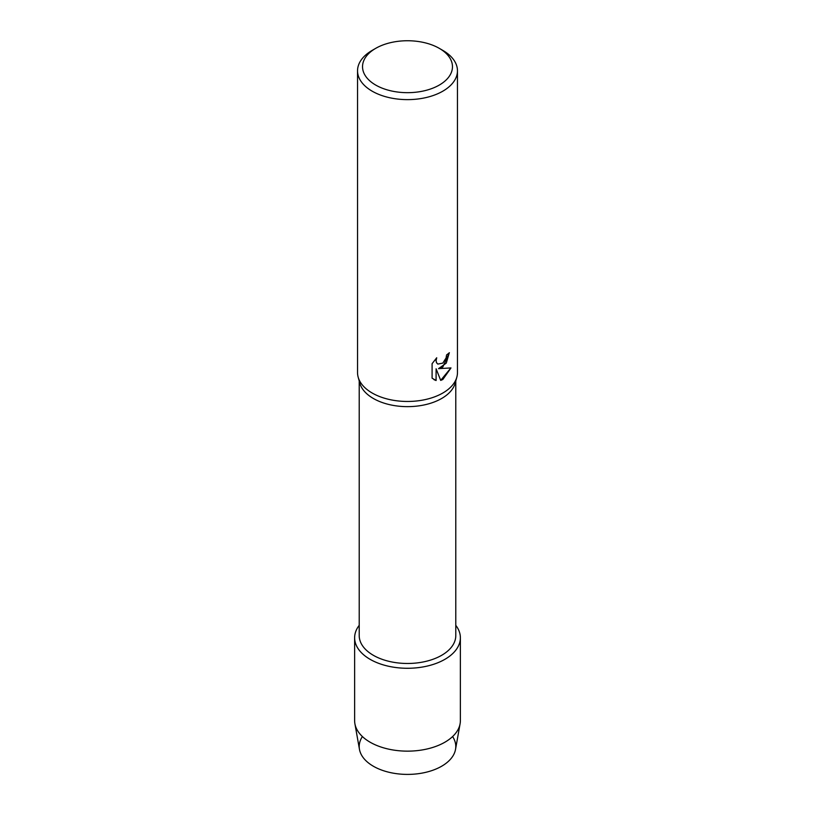 <?xml version="1.0" encoding="UTF-8"?>
<svg xmlns="http://www.w3.org/2000/svg" width="815" height="815" viewBox="0 0 815 815"><rect width="100%" height="100%" fill="white"/><g stroke="black" fill="none" stroke-linecap="round" stroke-linejoin="round"><path stroke-width="1.22" d="M452.6 736.556A48.289 27.883 180 0 1 441.649 766.232A48.289 27.883 180 0 1 381.216 769.91A48.289 27.883 180 0 1 362.4 736.556M455.789 380.962L455.789 635.598A48.289 27.883 180 0 1 441.649 655.311A48.289 27.883 180 0 1 389.02 661.352A48.289 27.883 180 0 1 359.211 635.598L359.211 380.962M444.888 659.335A52.873 30.522 180 0 1 377.549 662.901A52.873 30.522 180 0 1 359.211 625.329A52.873 30.522 180 0 0 354.627 637.748A52.873 30.522 180 0 0 387.268 665.957A52.873 30.522 180 0 0 444.888 659.335A52.873 30.522 180 0 0 455.789 625.329A52.873 30.522 180 0 1 460.373 637.748A52.873 30.522 180 0 1 444.888 659.335M439.295 48.35L442.82 50.398A49.959 28.841 180 0 1 457.46 70.783L457.46 372.628A49.959 28.841 180 0 1 456.838 377.141L455.198 383.132A48.289 27.883 180 0 1 441.649 398.484A48.289 27.883 180 0 1 392.575 405.279A48.289 27.883 180 0 1 359.802 383.132L358.162 377.141A49.959 28.841 180 0 1 357.541 372.628L357.541 70.783A49.959 28.841 180 0 1 372.18 50.398A49.959 28.841 180 0 1 372.18 50.387L375.705 48.35A44.957 25.958 180 0 1 439.295 48.35A44.957 25.958 180 0 1 439.295 85.066A44.957 25.958 180 0 1 375.705 85.066A44.957 25.958 180 0 1 375.705 48.35L372.18 50.398M456.838 377.141A49.959 28.841 180 0 1 442.82 393.024A49.959 28.841 180 0 1 392.066 400.053A49.959 28.841 180 0 1 358.162 377.141M442.82 367.015L438.541 368.655L450.98 367.932L442.82 379.505L440.711 380.401L436.106 368.798L436.106 380.534L432.093 378.17L432.093 363.694L436.718 357.775L436.096 360.658L436.545 362.716L437.808 364.081L442.82 363.123L446.09 357.948L446.569 354.943A49.959 28.841 0 0 0 449.371 352.701L442.82 367.015M457.46 70.783A49.959 28.841 180 0 1 442.82 91.178A49.959 28.841 180 0 1 388.378 97.433A49.959 28.841 180 0 1 357.541 70.783M449.31 352.752L446.274 363.103L438.541 368.655M437.787 364.061L436.483 362.685L436.035 360.627L436.596 357.907M433.957 379.658L436.045 380.503L436.106 368.798M440.701 380.35L450.909 367.952M460.373 637.748L460.373 720.623A52.873 30.522 180 0 1 460.098 723.74L455.534 749.372A48.289 27.883 180 0 1 441.649 766.232A48.289 27.883 180 0 1 391.322 772.793A48.289 27.883 180 0 1 359.466 749.372L354.902 723.74A52.873 30.522 180 0 1 354.627 720.623L354.627 637.748M460.098 723.74A52.873 30.522 180 0 1 444.888 742.21A52.873 30.522 180 0 1 389.794 749.382A52.873 30.522 180 0 1 354.902 723.74"/></g></svg>
